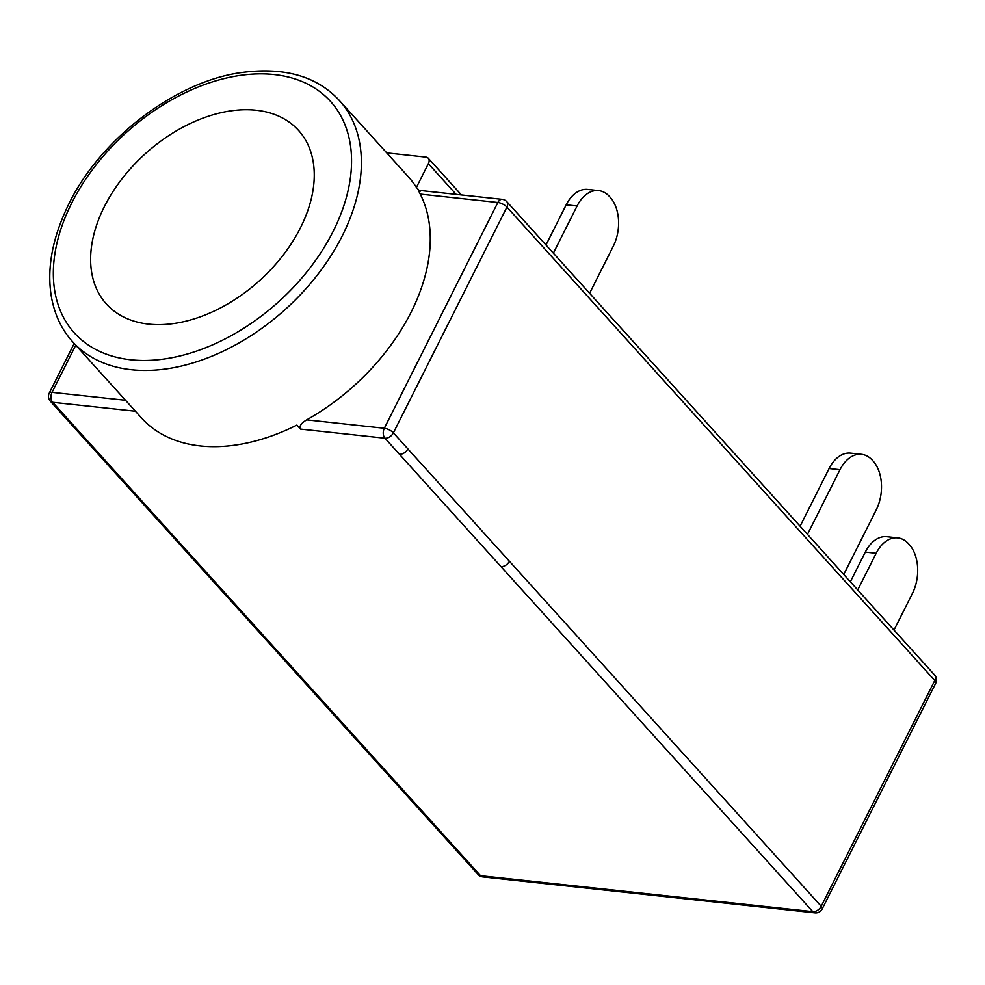 <?xml version="1.0" encoding="UTF-8"?>
<svg xmlns="http://www.w3.org/2000/svg" width="985" height="985" viewBox="0 0 985 985"><rect width="100%" height="100%" fill="white"/><g stroke="black" fill="none" stroke-linecap="round" stroke-linejoin="round"><path stroke-width="1.48" d="M419.068 190.351L416.421 187.421L428.377 163.658A7.19 4.74 -42.1 0 0 428.266 158.24A7.19 4.74 -42.1 0 0 425.914 157.12L386.736 152.884M72.644 341.758A179.836 118.582 -42.1 0 0 285.576 309.167A179.836 118.582 -42.1 0 0 339.48 100.605C316.394 75.586 282.646 66.389 238.259 73.038C173.311 83.232 100.15 139.575 68.913 203.821C52.661 236.917 46.763 267.563 51.22 295.771C54.298 314.043 61.439 329.372 72.644 341.758L141.532 417.985A179.836 118.582 -42.1 0 0 296.891 425.077L300.524 429.091C299.034 426.333 301.09 423.254 306.68 419.869A179.836 118.582 -42.1 0 0 420.226 194.094C418.256 190.302 418.194 189.416 420.041 191.435M850.35 581.803L865.298 552.092A35.251 22.84 -83.8 0 1 886.845 536.702L897.741 537.884A35.251 22.84 -83.8 0 1 908.601 543.818L909.315 544.619A35.251 22.84 96.2 0 1 912.442 593.389L893.986 630.092M857.726 589.966L876.182 553.262A35.251 22.84 -83.8 0 1 897.741 537.884M800.103 526.199L829.099 468.54A35.251 22.84 -83.8 0 1 850.658 453.149L861.555 454.331A35.251 22.84 -83.8 0 1 872.402 460.266L873.129 461.066A35.251 22.84 96.2 0 1 876.256 509.836L843.739 574.489M807.478 534.362L839.996 469.71A35.251 22.84 -83.8 0 1 861.555 454.331M545.973 245.006L566.19 204.806A35.251 22.84 -83.8 0 1 587.75 189.428L598.646 190.597A35.251 22.84 -83.8 0 1 609.493 196.532L610.22 197.332A35.251 22.84 96.2 0 1 613.347 246.102L589.609 293.296M553.361 253.17L577.087 205.988A35.251 22.84 -83.8 0 1 598.646 190.597M416.421 187.421A179.836 118.582 -42.1 0 0 408.381 176.844L339.48 100.605M125.538 400.279L52.045 392.338A7.19 4.666 96.2 0 0 52.685 402.299L67.189 418.342A7.19 4.74 137.9 0 1 64.838 417.221L166.367 529.561A7.19 4.74 137.9 0 0 168.718 530.681A7.19 4.74 137.9 0 1 166.367 529.561L478.181 874.594A7.19 7.19 0 0 0 482.748 876.921A7.19 4.666 -83.8 0 1 480.532 875.714A7.19 4.74 137.9 0 1 478.181 874.594M104.398 206.579A129.478 85.387 -42.1 0 0 106.38 303.983A129.478 85.387 -42.1 0 0 259.683 280.516A129.478 85.387 -42.1 0 0 298.504 130.365A129.478 85.387 -42.1 0 0 200.448 119.087A129.478 85.387 -42.1 0 0 104.398 206.579M407.876 448.914A7.19 4.74 137.9 0 1 399.442 454.257A7.19 4.74 -42.1 0 0 407.876 448.914L509.405 561.253A7.19 4.74 137.9 0 1 500.971 566.597A7.19 4.74 -42.1 0 0 509.405 561.253L821.219 906.286L934.765 680.512L506.93 207.084L393.384 432.858L407.876 448.914M482.748 876.921L815.001 912.849A7.19 4.666 -83.8 0 1 812.785 911.63L480.532 875.714L67.189 418.342A7.19 4.74 137.9 0 1 64.838 417.221L50.334 401.178A7.19 4.74 -42.1 0 0 52.685 402.299L135.438 411.238M456.129 194.365L428.377 163.658M420.226 194.094L497.856 202.491A7.19 2.746 26.7 0 1 506.93 207.084A7.19 4.74 137.9 0 0 506.819 201.679L934.666 675.094A7.19 4.74 137.9 0 1 934.765 680.512A7.19 2.746 -153.3 0 1 935.75 683.159A7.19 7.19 0 0 0 934.666 675.094M418.797 190.327L502.252 199.352A7.19 4.666 96.2 0 0 497.856 202.491L384.31 428.266L306.68 419.869M876.182 553.262L865.298 552.092M829.099 468.54L839.996 469.71M577.087 205.988L566.19 204.806M74.207 343.494L49.25 393.126A7.19 2.746 26.7 0 1 52.045 392.338L75.759 345.206M935.75 683.159L822.204 908.921A7.19 2.746 -153.3 0 0 821.219 906.286A7.19 4.74 -42.1 0 1 812.785 911.63L384.938 438.214A7.19 4.74 137.9 0 0 393.384 432.858A7.19 2.746 -153.3 0 0 384.31 428.266A7.19 4.666 96.2 0 0 384.938 438.214L300.524 429.091M71.72 203.045A172.634 113.841 -42.1 0 0 205.693 347.73A172.634 113.841 -42.1 0 0 329.913 100.753A172.634 113.841 -42.1 0 0 71.72 203.045M461.423 194.931L428.266 158.24M506.819 201.679A7.19 7.19 0 0 0 502.252 199.352M49.25 393.126A7.19 7.19 0 0 0 50.334 401.178M815.001 912.849A7.19 7.19 0 0 0 822.204 908.921"/></g></svg>
